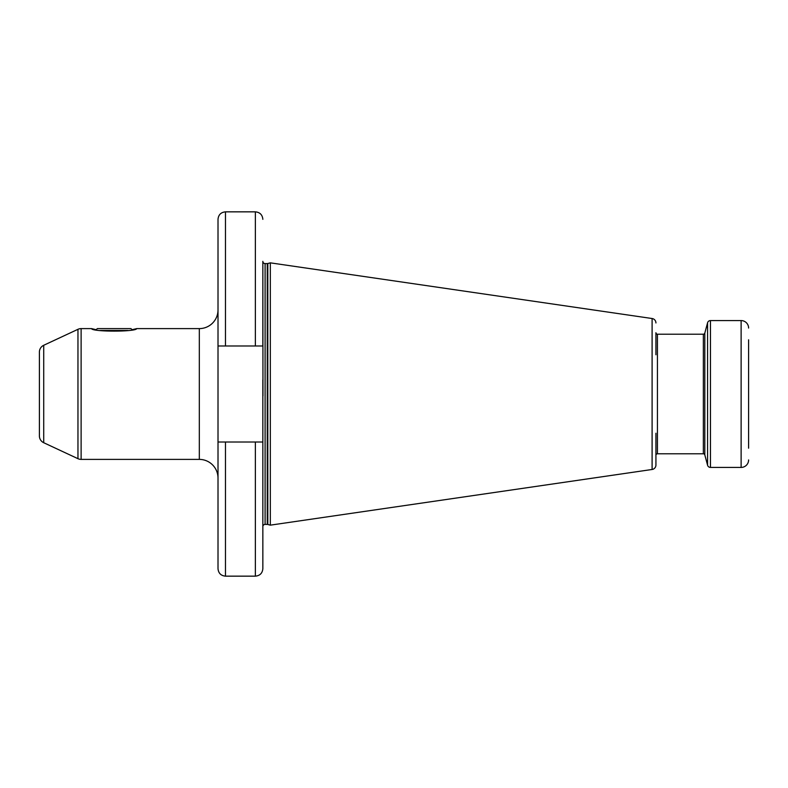 <?xml version="1.0" encoding="UTF-8"?>
<svg xmlns="http://www.w3.org/2000/svg" width="788" height="788" viewBox="0 0 788 788"><rect width="100%" height="100%" fill="white"/><g stroke="black" fill="none" stroke-linecap="round" stroke-linejoin="round"><path stroke-width="1.18" d="M748.6 339.815L748.6 448.185M748.6 459.946A7.476 7.476 0 0 1 741.124 467.422L710.461 467.422L710.461 320.578L741.124 320.578L741.124 467.422M748.6 328.054A7.476 7.476 0 0 0 741.124 320.578M655.931 354.767L655.931 332.723A1.497 1.497 0 0 0 657.428 334.211L703.359 334.211A1.497 1.497 0 0 0 704.807 333.107L707.565 322.794A2.985 2.985 0 0 1 710.461 320.578M262.847 526.65A2.246 2.246 0 0 1 265.093 524.404L267.24 524.404A2.246 2.246 0 0 1 267.812 524.483L270.323 525.153L652.1 469.481A4.482 4.482 0 0 0 655.931 465.038L655.931 455.277A1.497 1.497 0 0 1 657.428 453.789L703.359 453.789A1.497 1.497 0 0 1 704.807 454.893L707.565 465.206A2.985 2.985 0 0 0 710.461 467.422M655.931 465.038L655.931 433.233M270.323 525.153L270.323 262.847L652.1 318.519A4.482 4.482 0 0 1 655.931 322.962M262.965 395.901L262.847 261.35A2.246 2.246 0 0 0 265.093 263.596L267.24 263.596A2.246 2.246 0 0 0 267.812 263.517L270.323 262.847M262.847 442.019L255.371 442.019L255.371 576.156C259.912 575.713 262.404 573.221 262.847 568.68L262.847 407.957M218.01 345.981L218.01 219.32C218.453 214.779 220.945 212.287 225.476 211.844L225.476 345.981L218.01 345.981L218.01 568.68C218.453 573.221 220.945 575.713 225.476 576.156L225.476 442.019L218.01 442.019M225.476 345.981L262.847 345.981L262.847 261.35M262.847 379.944L262.847 408.056M255.371 442.019L225.476 442.019M91.526 328.606L96.225 329.709L97.318 328.606L130.946 328.606L132.039 329.709L136.738 328.606C136.147 331.955 92.078 331.955 91.526 328.606L81.125 328.606A7.476 7.476 0 0 0 77.963 329.315L43.714 345.282A7.476 7.476 0 0 0 39.4 352.059L39.4 435.941A7.476 7.476 0 0 0 43.714 442.718L77.963 458.685A7.476 7.476 180 0 0 81.125 459.394L199.325 459.394A18.685 18.685 0 0 1 218.01 478.07M39.4 369.71L39.4 418.29M136.738 328.606L199.325 328.606A18.685 18.685 0 0 0 218.01 309.93M127.883 330.477L100.381 330.477M707.565 465.206L707.565 322.794M704.807 454.893L704.807 333.107M703.359 453.789L703.359 334.211M657.428 453.789L657.428 334.211M652.1 469.481L652.1 318.519M267.812 524.483L267.812 263.517M267.24 524.404L267.24 263.596M265.093 524.404L265.093 263.596M255.371 345.981L255.371 211.844L225.476 211.844M199.325 459.394L199.325 328.606M81.125 328.606L81.125 459.394M77.963 329.315L77.963 458.685M43.714 345.282L43.714 442.718M255.371 576.156L225.476 576.156M255.371 211.844C259.912 212.287 262.404 214.779 262.847 219.32"/></g></svg>
